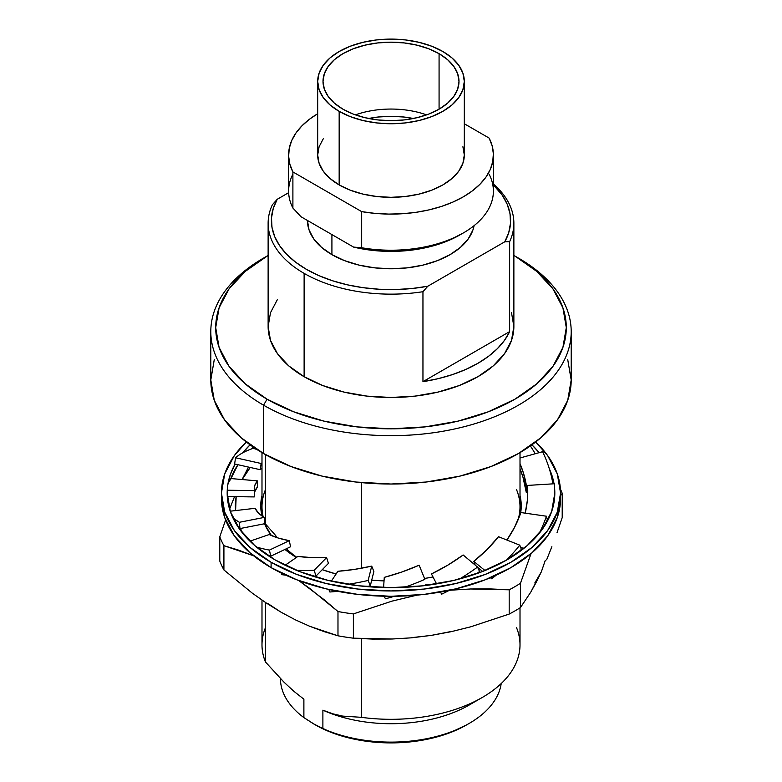 <?xml version="1.0" encoding="UTF-8"?>
<svg xmlns="http://www.w3.org/2000/svg" width="782" height="782" viewBox="0 0 782 782"><rect width="100%" height="100%" fill="white"/><g stroke="black" fill="none" stroke-linecap="round" stroke-linejoin="round"><path stroke-width="1.17" d="M271.1 567.624A169.557 97.897 0 0 0 455.886 588.846A169.557 97.897 0 0 0 560.557 498.408L557.302 517.498L547.654 535.866L531.985 552.786L510.9 567.624L485.202 579.804L455.886 588.846L424.079 594.418L391 596.295L357.921 594.418L326.114 588.846L296.798 579.804L271.1 567.624L250.015 552.786L234.346 535.866L224.698 517.498L221.443 498.408A169.557 97.897 0 0 0 271.1 567.624L271.1 562.278L271.1 567.624M535.68 442.006A169.557 97.897 180 0 1 560.557 493.051A169.557 97.897 180 0 1 455.886 583.499A169.557 97.897 180 0 1 271.1 562.278L296.798 574.447L326.114 583.499L357.921 589.061L391 590.948L424.079 589.061L455.886 583.499L485.202 574.447L510.9 562.278L531.985 547.439L547.654 530.519L557.302 512.151L560.557 493.051L557.302 473.951L547.654 455.593L535.68 442.006M554.643 488.603A163.819 94.583 180 0 1 554.819 493.051A163.819 94.583 180 0 1 453.697 580.439A163.819 94.583 180 0 1 275.156 559.932A163.819 94.583 180 0 1 227.181 493.051A163.819 94.583 180 0 1 227.347 488.74M227.816 484.723A163.819 94.583 180 0 1 235.059 464.068L230.328 474.606L227.806 484.742M242.733 452.817A163.819 94.583 180 0 1 250.074 444.831L242.733 452.827M253.339 447.128A163.819 94.583 0 0 0 251.305 448.995L253.339 447.128M237.924 464.713A163.819 94.583 0 0 0 230.446 479.61L237.924 464.713M247.249 450.627L246.408 450.999A163.79 47.409 8.7 0 0 235.558 457.773A163.79 47.409 -171.3 0 1 246.408 450.999L247.249 450.627A163.79 47.409 -171.3 0 1 253.26 448.301A163.79 47.409 8.7 0 0 247.249 450.627M229.048 481.751L228.784 482.23A163.79 43.293 1.8 0 0 227.621 490.226A163.79 43.293 -178.2 0 1 227.386 487.509A163.79 43.293 -178.2 0 1 228.784 482.23L229.048 481.751A163.79 43.293 -178.2 0 1 231.267 478.584A163.79 43.293 1.8 0 0 229.048 481.751M227.269 492.758L227.22 493.256A163.79 43.293 1.8 0 0 227.181 494.029A163.79 43.293 1.8 0 1 227.191 493.823L227.386 487.509M531.926 444.831A163.819 94.583 180 0 1 539.13 452.661L531.926 444.831M549.287 468.682A163.819 94.583 180 0 1 554.037 483.784L551.672 474.606L549.287 468.672M534.898 453.189L535.377 453.707A163.819 94.583 0 0 0 534.898 453.198M530.919 446.796L530.001 445.408L530.919 446.796A163.79 126.332 -162 0 1 535.22 453.755A163.79 126.332 18 0 0 530.919 446.796M551.623 477.391L551.271 475.876A163.79 133.048 8.7 0 0 542.61 451.693A163.79 133.048 -171.3 0 1 551.271 475.876L551.623 477.391A163.79 133.048 -171.3 0 1 552.903 483.853A163.79 133.048 8.7 0 0 551.623 477.391M246.32 442.006L234.346 455.593L224.698 473.951L221.443 493.051L224.698 512.151L234.346 530.519L250.015 547.439L271.1 562.278A169.557 97.897 180 0 1 221.443 493.051A169.557 97.897 180 0 1 246.32 442.006M554.643 488.574L554.819 493.051L551.672 511.506L542.356 529.248L527.215 545.601L506.844 559.932L482.015 571.701L453.697 580.439L422.964 585.816L391 587.634L359.036 585.816L328.303 580.439L299.985 571.701L275.156 559.932L254.785 545.601L239.644 529.248L230.328 511.506L227.181 493.051L227.386 488.261M221.501 495.729A169.557 97.897 0 0 0 221.443 498.408L221.443 493.051M521.34 549.257L519.756 545.152A163.79 121.2 158.9 0 1 506.345 560.215A163.79 121.2 -21.1 0 0 519.756 545.152L498.496 536.706L487.02 549.57L473.745 561.398L484.996 570.518L473.745 561.398L475.163 565.073L473.745 561.398A136.918 101.318 158.9 0 0 498.496 536.706L519.756 545.152L521.34 549.257A163.79 121.2 -21.1 0 1 519.15 551.975A163.79 121.2 -21.1 0 0 521.34 549.257M491.731 578.797A163.79 121.2 -21.1 0 0 496.071 575.239A163.79 121.2 -21.1 0 1 491.731 578.797L491.184 577.38L491.731 578.797L490.392 577.712L491.731 578.797M477.704 567.429L482.66 571.447L477.704 567.429M479.571 571.544L477.538 567.067A163.79 108.19 155.6 0 1 459.64 578.934A163.79 108.19 -24.4 0 0 477.538 567.067L463.169 554.995L447.851 565.132L431.449 573.939L436.581 583.9L431.449 573.939A136.918 90.438 155.6 0 0 463.169 554.995L477.538 567.067L479.571 571.544A163.79 108.19 -24.4 0 1 476.551 573.714A163.79 108.19 -24.4 0 0 479.571 571.544M441.615 594.203A163.79 108.19 -24.4 0 0 449.376 590.312L450.989 590.175L449.357 590.322A163.79 108.19 -24.4 0 1 441.615 594.203L440.501 592.033L441.615 594.203M424.88 579.325A163.79 92.843 155.6 0 1 404.636 587.311A163.79 92.843 -24.4 0 0 424.88 579.325L419.142 565.2L401.821 572.013L384.275 577.37L383.591 587.536L384.275 577.37A136.918 77.614 155.6 0 0 419.142 565.2L424.88 579.325M423.629 585.738A163.79 92.843 -24.4 0 0 427.119 584.242A163.79 92.843 -24.4 0 1 423.629 585.738M385.399 598.787A163.79 92.843 -24.4 0 0 394.382 596.275A163.79 92.843 -24.4 0 1 385.399 598.787L384.236 596.216L385.399 598.787M368.146 580.449A163.79 77.027 158 0 1 347.99 584.32A163.79 77.027 -22 0 0 368.146 580.449L371.714 566.109L354.481 569.404L337.902 571.28L331.343 581.143L337.902 571.28A136.918 64.388 158 0 0 371.714 566.109L373.884 571.466L370.306 585.806L368.146 580.449L371.714 566.109L373.884 571.466L370.306 585.806L368.146 580.449M366.768 586.598A163.79 77.027 -22 0 0 370.306 585.806A163.79 77.027 -22 0 1 366.768 586.598M329.857 591.994A163.79 77.027 -22 0 0 337.589 591.319A163.79 77.027 -22 0 1 329.857 591.994L328.851 589.481L329.857 591.994M315.996 576.07L314.159 570.293A163.79 62.628 162.3 0 1 296.515 570.322A163.79 62.628 -17.7 0 0 314.159 570.293L326.612 557.586L311.549 557.595L297.942 556.403L285.137 565.239L297.942 556.403A136.918 52.345 162.3 0 0 326.612 557.586L328.45 563.363L315.996 576.07L328.45 563.363L326.612 557.586L314.159 570.293L315.996 576.07A163.79 62.628 -17.7 0 1 312.82 576.168A163.79 62.628 -17.7 0 0 315.996 576.07M281.696 574.643A163.79 62.628 -17.7 0 0 285.753 575.151A163.79 62.628 -17.7 0 1 281.696 574.643L281.168 572.981L281.696 574.643M270.728 556.188L269.438 550.098A163.79 51.397 168.1 0 1 256.437 546.999A163.79 51.397 -11.9 0 0 269.438 550.098L289.281 540.675L278.206 538.026L269.203 534.526L249.966 541.173L269.203 534.526A136.918 42.961 168.1 0 0 289.281 540.675L290.572 546.765L270.728 556.188L290.572 546.765L289.281 540.675L269.438 550.098L270.728 556.188A163.79 51.397 -11.9 0 1 268.294 555.719A163.79 51.397 -11.9 0 0 270.728 556.188M239.966 528.573L239.39 522.288A163.79 44.682 174.7 0 1 232.577 517.146A163.79 44.682 -5.3 0 0 239.39 522.288L264.218 517.42L258.461 513.051L255.157 508.3L230.221 511.193L255.157 508.3A136.918 37.35 174.7 0 0 264.218 517.42L264.795 523.696L239.966 528.573L264.795 523.696L264.218 517.42L239.39 522.288L239.966 528.573A163.79 44.682 -5.3 0 1 238.559 527.694A163.79 44.682 -5.3 0 0 239.966 528.573M227.425 496.541L227.621 490.226L254.443 490.607L254.707 485.681L257.493 480.881L231.267 478.584L257.493 480.881L257.298 487.196A136.918 36.187 1.8 0 0 254.394 492.396L257.298 487.196L257.493 480.881A136.918 36.187 -178.2 0 0 254.248 488.339A136.918 36.187 -178.2 0 0 254.443 490.607L254.248 496.922L227.425 496.541L254.248 496.922L254.443 490.607L227.621 490.226L227.425 496.541A163.79 43.293 1.8 0 1 227.21 494.928A163.79 43.293 1.8 0 0 227.425 496.541M234.61 463.97L235.558 457.773L261.139 463.491L261.99 462.758A136.918 39.628 -171.3 0 0 261.139 463.491L260.191 469.689L261.99 468.223A136.918 39.628 8.7 0 0 260.191 469.689L234.61 463.97L260.191 469.689L261.139 463.491L235.558 457.773L234.61 463.97M256.858 449.455L253.26 448.301L256.858 449.455M542.61 451.693L520.01 457.988L542.61 451.693M520.01 463.579L523.539 473.384L526.843 488.535L527.703 488.496L526.843 488.535L526.257 492.308L527.752 492.249L526.257 492.308A136.918 111.21 8.7 0 0 520.01 468.77L522.962 477.157L526.257 492.308L526.843 488.535A136.918 111.21 -171.3 0 0 520.01 463.579M554.575 487.499A163.79 134.426 -3 0 1 554.809 494.097A163.79 134.426 -3 0 0 554.663 489.053L554.467 485.309A163.79 134.426 177 0 1 554.067 502.132A163.79 134.426 -3 0 0 554.379 483.765A163.79 134.426 177 0 1 554.467 485.309M554.379 483.765L527.557 485.417L527.293 500.754L525.211 513.168A136.918 112.373 177 0 0 527.635 486.717A136.918 112.373 177 0 0 527.557 485.417L527.694 488.017L527.557 485.417L554.379 483.765M547.302 519.717L548.114 519.854L547.302 519.717M547.39 520.069L546.442 516.218A163.79 130.32 166.2 0 1 539.14 533.441A163.79 130.32 -13.8 0 0 546.442 516.218L520.861 512.542L514.615 527.205L506.912 540.049A136.918 108.933 166.2 0 0 520.861 512.542L546.442 516.218L547.39 520.069A163.79 130.32 -13.8 0 1 546.276 523.197A163.79 130.32 -13.8 0 0 547.39 520.069M520.548 547.204L523.715 548.505L520.548 547.204M520.294 550.567L520.783 550.772L520.294 550.567M413.316 118.502A67.027 38.699 0 0 0 368.684 118.502L377.921 117.036L391 116.293L404.079 117.036L413.316 118.502M355.399 114.866A67.985 39.256 180 0 1 426.601 114.866A67.985 39.256 0 0 0 355.399 114.866M342.927 109.177A67.985 39.256 180 0 1 323.015 81.426A67.985 39.256 180 0 1 364.979 45.161A67.985 39.256 180 0 1 439.073 53.675L439.073 109.177L447.529 103.234L453.814 96.45L457.685 89.08L458.985 81.426L457.685 73.772L453.814 66.402L447.529 59.618L439.073 53.675L428.771 48.787L417.021 45.161L404.265 42.932L391 42.169L377.735 42.932L364.979 45.161L353.229 48.787L342.927 53.675L334.471 59.618L328.186 66.402L324.315 73.772L323.015 81.426L324.315 89.08L328.186 96.45L334.471 103.234L342.927 109.177L353.229 114.064L364.979 117.691L377.735 119.92L391 120.682L404.265 119.92L417.021 117.691L428.771 114.064L439.073 109.177L439.073 53.675A67.985 39.256 180 0 1 458.985 81.426A67.985 39.256 180 0 1 417.021 117.691A67.985 39.256 180 0 1 342.927 109.177M323.269 138.795L319.095 146.742L317.688 154.992L319.095 163.252L323.269 171.19L330.043 178.511L339.163 184.923L339.163 111.357A73.312 42.326 180 0 1 317.688 81.426A73.312 42.326 180 0 1 362.946 42.326A73.312 42.326 180 0 1 442.837 51.495L451.957 57.907L458.731 65.229L462.905 73.166L464.312 81.426L462.905 89.686L458.731 97.623L451.957 104.944L442.837 111.357L431.732 116.616L419.054 120.526L405.301 122.94L391 123.751L376.699 122.94L362.946 120.526L350.268 116.616L339.163 111.357L330.043 104.944L323.269 97.623L319.095 89.686L317.688 81.426L319.095 73.166L323.269 65.229L330.043 57.907L339.163 51.495L350.268 46.236L362.946 42.326L376.699 39.911L391 39.1L405.301 39.911L419.054 42.326L431.732 46.236L442.837 51.495A73.312 42.326 180 0 1 464.312 81.426A73.312 42.326 180 0 1 419.054 120.526A73.312 42.326 180 0 1 339.163 111.357L339.163 184.923A73.312 42.326 0 0 0 419.054 194.102A73.312 42.326 0 0 0 464.312 154.992L462.905 146.742M277.483 299.398L270.494 312.702L268.128 326.544L270.494 340.385L277.483 353.689L288.841 365.956L304.12 376.709L304.12 273.377A122.872 70.937 0 0 0 422.954 291.706L427.803 286.232L504.791 241.785L508.75 232.596L510.499 223.183L510.011 213.711L507.274 204.376L502.347 195.344L493.393 184.865A119.587 69.041 180 0 1 504.791 241.785L509.639 241.658L509.639 331.617L422.954 381.665L509.639 331.617L504.468 340.375L497.372 348.674L488.457 356.367L477.88 363.327L465.828 369.436L452.504 374.578L438.125 378.683L422.954 381.665L422.954 291.706L427.803 286.232L504.791 241.785L509.639 241.658A122.872 70.937 0 0 0 493.393 184.005A122.872 70.937 180 0 1 513.872 223.212A122.872 70.937 180 0 1 509.639 241.658L509.639 331.617A122.872 70.937 180 0 1 422.954 381.665L422.954 291.706A122.872 70.937 180 0 1 304.12 273.377L304.12 376.709A122.872 70.937 0 0 0 438.018 392.085A122.872 70.937 0 0 0 513.872 326.544L511.506 312.702M518.427 258.06L513.872 255.431A175.295 101.201 180 0 1 514.947 256.056L518.427 258.06L514.947 256.056A175.295 101.201 180 0 1 514.947 399.182A175.295 101.201 180 0 1 267.053 399.182L263.573 405.193A180.202 104.045 0 0 0 518.427 405.193A180.202 104.045 0 0 0 518.427 258.06L518.427 258.06A180.202 104.045 180 0 1 571.202 331.627A180.202 104.045 180 0 1 459.963 427.754A180.202 104.045 180 0 1 263.573 405.193L263.573 453.55A180.202 104.045 0 0 0 459.963 476.101A180.202 104.045 0 0 0 571.202 379.984L567.742 400.276L557.488 419.797L540.831 437.783L518.427 453.55L491.116 466.492L459.963 476.101L426.161 482.025L391 484.029L355.839 482.025L322.037 476.101L290.884 466.492L263.573 453.55L241.169 437.783L224.512 419.797L214.258 400.276L210.798 379.984L214.258 359.681M506.57 539.912A129.01 74.486 0 0 0 508.984 536.941A129.01 74.486 0 0 1 506.57 539.912M516.55 489.669A129.01 74.486 0 0 1 517.88 520.294A129.01 74.486 0 0 0 520.01 506.804L520.01 452.622M361.323 482.602L361.323 568.25L361.323 482.602M296.388 557.478A130.242 75.189 180 0 1 284.941 549.443L296.388 557.478M271.374 535.533A130.242 75.189 180 0 1 264.521 523.745L271.374 535.533M261.95 515.954A130.242 75.189 180 0 1 261.99 495.495L260.758 505.798L261.95 515.954M275.645 535.514A122.051 70.468 0 0 0 276.994 537.645A122.051 70.468 180 0 1 275.645 535.514L265.45 523.94L275.645 535.514M286.368 548.759A122.051 70.468 0 0 0 296.72 557.243A122.051 70.468 180 0 1 286.368 548.759M265.45 489.669A129.01 74.486 0 0 0 263.143 516.755A129.01 74.486 0 0 1 261.99 506.804L261.99 452.622M264.619 521.77A129.01 74.486 0 0 0 265.45 523.94L265.45 454.616L265.45 523.94A129.01 74.486 0 0 1 264.619 521.77M516.55 627.702A129.01 74.486 180 0 1 482.23 697.495A129.01 74.486 180 0 1 361.323 717.319L361.323 638.669L361.323 717.319L342.712 716.107L332.917 713.839L322.888 710.173L322.888 728.57A110.585 63.841 0 0 0 435.3 736.771A110.585 63.841 0 0 0 501.203 683.556A110.585 63.841 180 0 1 469.19 723.418A110.585 63.841 180 0 1 322.888 728.57L315.126 724.758A107.3 61.954 0 0 0 466.874 724.758L450.618 732.46L432.065 738.188L411.938 741.707L391 742.9L370.062 741.707L349.935 738.188L331.382 732.46L315.126 724.758L303.885 717.602A110.585 63.841 180 0 1 280.415 678.581A110.585 63.841 0 0 0 303.885 717.602L303.885 699.206L293.846 691.278L284.081 682.266L265.45 661.963A129.01 74.486 180 0 1 265.45 627.702M331.92 254.649A83.547 48.24 0 0 0 418.82 266.027A83.547 48.24 0 0 0 474.078 225.666L472.944 229.947L468.193 238.999L460.471 247.337L450.08 254.649L437.421 260.65L422.974 265.108L407.305 267.845L391 268.773L374.695 267.845L359.026 265.108L344.579 260.65L331.92 254.649L331.92 234.58L331.92 254.649A83.547 48.24 0 0 1 307.453 220.534L309.056 229.947L313.807 238.999L321.529 247.337L331.92 254.649M489.102 174.181A102.393 59.109 180 0 1 463.403 232.909A102.393 59.109 180 0 1 361.675 247.747L361.675 211.629L375.096 213.388L388.801 214.092L402.544 213.73L416.083 212.313L429.162 209.85L441.556 206.399L453.042 202.02L463.403 196.79L472.455 190.818L480.04 184.181L486.013 177.025L490.275 169.479L492.738 161.659L493.364 153.722L492.152 145.814L489.102 138.062L464.312 123.751L489.102 138.062A102.393 59.109 180 0 1 493.393 154.992A102.393 59.109 180 0 1 361.675 211.629L292.898 171.923L292.898 208.041L300.992 216.731L292.898 208.041A102.393 59.109 180 0 1 292.898 174.181M288.607 154.992A102.393 59.109 180 0 1 317.688 113.732L309.545 119.177L301.96 125.804L295.987 132.96L291.725 140.516L289.262 148.326L288.636 156.263L289.848 164.181L292.898 171.923A102.393 59.109 180 0 1 288.607 154.992L288.607 191.111A102.393 59.109 0 0 0 292.898 208.041L292.898 171.923L361.675 211.629L361.675 247.747L353.581 247.092L300.992 216.731L353.581 247.092L367.208 249.702L381.352 251.12L395.702 251.335L409.954 250.328L423.795 248.119L436.923 244.766L449.054 240.328L463.403 232.909M493.393 154.992L493.393 191.111A102.393 59.109 0 0 1 361.675 247.747L353.581 247.092A97.476 56.275 0 0 0 459.924 234.913M317.688 81.426L317.688 154.992A73.312 42.326 0 0 0 339.163 184.923L350.268 190.192L362.946 194.102L376.699 196.507L391 197.318L405.301 196.507L419.054 194.102L431.732 190.192L442.837 184.923L451.957 178.511L458.731 171.19L462.905 163.252L464.312 154.992L464.312 81.426M223.916 569.951A175.295 101.201 180 0 1 219.791 561.065A175.295 101.201 0 0 0 223.916 569.951L252.263 593.127L223.916 569.951L223.916 545.68L223.916 569.951M266.574 603.215L252.263 593.127L266.574 603.215L280.953 612.14L266.574 603.215M295.41 619.862L280.953 612.14L295.41 619.862L309.838 626.333L295.41 619.862M324.022 631.592L309.838 626.333L337.98 635.805L324.022 631.592M353.376 638.18A175.295 101.201 180 0 1 337.98 635.805A175.295 101.201 0 0 0 353.376 638.18L353.376 613.919A175.295 101.201 180 0 1 337.98 611.534L337.98 635.805L337.98 611.534L309.838 588.504L298.665 580.508L324.022 599.618L337.98 611.534A175.295 101.201 0 0 0 353.376 613.919L353.376 638.18L392.026 639.011L372.633 639.089L353.376 638.18M411.567 637.819L392.026 639.011L411.567 637.819L431.283 635.395L411.567 637.819M520.45 607.575A175.295 101.201 180 0 1 509.19 614.075L470.608 626.841L451.019 631.719L431.283 635.395L451.019 631.719L470.608 626.841L509.19 614.075A175.295 101.201 0 0 0 520.45 607.575L520.45 583.304A175.295 101.201 180 0 1 509.19 589.814L509.19 614.075L509.19 589.814L470.539 588.983L450.989 590.175L470.539 588.983L489.933 588.905L509.19 589.814A175.295 101.201 0 0 0 520.45 583.304L520.45 607.575L530.812 592.062L520.45 607.575M536.051 582.61L530.812 592.062L541.33 571.867L536.051 582.61M546.618 559.834L551.867 546.686L546.618 559.834M557.058 532.571L562.209 517.616L557.058 532.571M416.943 595.141L391.948 601.143L353.376 613.919L391.948 601.143L416.943 595.141M253.632 555.797L223.916 545.68A175.295 101.201 180 0 1 219.791 536.794L219.791 561.065L219.791 536.794A175.295 101.201 0 0 0 223.916 545.68L238.031 549.942L253.632 555.797M229.576 509.18L234.522 496.648L229.576 509.18M242.088 479.532L248.49 467.069L242.088 479.532M560.42 489.092A175.295 101.201 180 0 1 562.209 493.344L562.209 517.616L562.209 493.344L560.557 495.563L562.209 493.344A175.295 101.201 0 0 0 560.42 489.092M531.037 553.597L520.45 583.304L531.037 553.597M267.532 603.303L280.973 612.159M411.312 637.692L431.283 635.395L450.559 631.621M534.79 582.991L541.33 571.867L545.298 560.332M243.026 533.637A155.628 89.852 180 0 1 240.406 528.485L243.026 533.637M235.587 510.568A155.628 89.852 180 0 1 236.174 496.668L235.587 510.568M225.607 519.971L219.791 536.794M242.166 479.542A155.628 89.852 180 0 1 250.24 467.46L242.166 479.542M342.712 716.107L361.323 717.319A129.01 74.486 0 0 0 520.01 644.837L520.01 607.858M475.212 701.259A110.585 63.841 180 0 1 322.888 710.173A110.585 63.841 0 0 0 469.19 705.022L482.23 697.495M261.99 600.117L261.99 644.837A129.01 74.486 0 0 0 265.45 661.963L265.45 602.463L265.45 661.963L284.081 682.266L293.846 691.278L303.885 699.206L303.885 717.602L313.387 723.751L322.888 728.57L322.888 710.173M322.262 569.667L336.104 573.988A130.242 75.189 180 0 1 322.262 569.667M371.714 580.166L384.04 580.889A130.242 75.189 180 0 1 371.714 580.166M424.753 578.426L432.847 577.008A130.242 75.189 180 0 1 424.753 578.426M473.736 563.871L474.557 563.48A130.242 75.189 180 0 1 473.736 563.871M520.587 513.324L521.242 505.798L520.01 495.495A130.242 75.189 180 0 1 520.587 513.324M567.742 359.681L571.202 379.984L571.202 331.627M210.798 331.627L210.798 379.984A180.202 104.045 0 0 0 263.573 453.55L263.573 405.193A180.202 104.045 180 0 1 210.798 331.627A180.202 104.045 180 0 1 265.333 257.063M267.053 256.056L263.573 258.06A180.202 104.045 0 0 0 263.573 405.193L267.053 399.182A175.295 101.201 180 0 1 267.053 256.056A175.295 101.201 180 0 1 268.128 255.431L245.255 271.393L229.048 288.89L219.077 307.873L215.705 327.619L219.077 347.355L229.048 366.347L245.255 383.845L267.053 399.182L293.612 411.762L323.914 421.117L356.807 426.874L391 428.819L425.193 426.874L458.086 421.117L488.388 411.762L514.947 399.182L536.745 383.845L552.952 366.347L562.923 347.355L566.295 327.619L562.923 307.873L552.952 288.89L536.745 271.393L514.947 256.056M268.128 223.212A122.872 70.937 180 0 1 272.361 204.767A122.872 70.937 0 0 0 304.12 273.377A122.872 70.937 180 0 1 268.128 223.212L268.128 326.544A122.872 70.937 0 0 0 304.12 376.709L322.741 385.526L343.982 392.085L367.032 396.122L391 397.481L414.968 396.122L438.018 392.085L459.259 385.526L477.88 376.709L493.159 365.956L504.517 353.689L511.506 340.385L513.872 326.544L513.872 223.212M277.209 199.293L272.361 204.767L277.209 199.293L288.646 192.685L277.209 199.293A119.587 69.041 180 0 0 306.436 269.36A119.587 69.041 180 0 0 427.803 286.232L411.889 288.519L395.575 289.536L379.182 289.242L363.004 287.668L347.355 284.824L332.536 280.767L318.802 275.587L306.436 269.36L295.655 262.224L286.671 254.297L279.653 245.734L274.726 236.702L271.989 227.367L271.501 217.895L273.25 208.481L277.209 199.293M560.557 498.408L560.557 493.051M469.19 723.418L466.874 724.758M313.387 723.751L315.126 724.758"/></g></svg>
